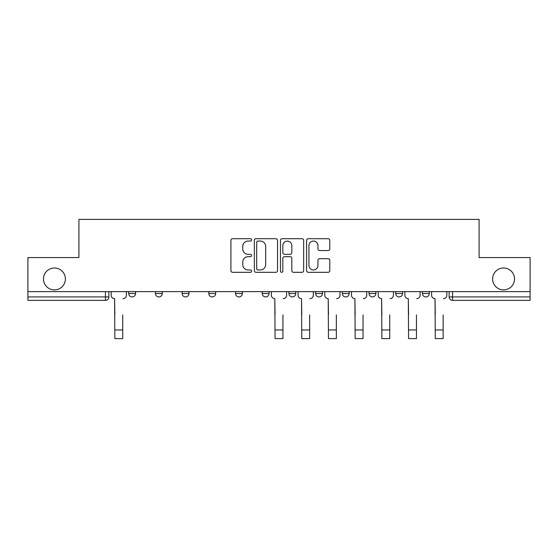 <?xml version="1.0" encoding="UTF-8"?>
<svg xmlns="http://www.w3.org/2000/svg" width="558" height="558" viewBox="0 0 558 558"><rect width="100%" height="100%" fill="white"/><g stroke="black" fill="none" stroke-linecap="round" stroke-linejoin="round"><path stroke-width="0.84" d="M251.616 239.884A1.179 1.179 0 0 0 250.437 238.705L232.588 238.705A1.681 1.681 0 0 0 230.907 240.386L230.907 270.63A1.681 1.681 0 0 0 232.588 272.311L250.437 272.311A1.179 1.179 0 0 0 251.616 271.132A1.179 1.179 0 0 0 250.437 269.953L248.129 269.953A5.378 5.378 0 0 1 242.751 264.583L242.751 262.058A5.378 5.378 0 0 1 248.129 256.687L250.437 256.687A1.179 1.179 0 0 0 251.616 255.508A1.179 1.179 0 0 0 250.437 254.329L248.129 254.329A5.378 5.378 0 0 1 242.751 248.952L242.751 246.434A5.378 5.378 0 0 1 248.129 241.056L250.437 241.056A1.179 1.179 0 0 0 251.616 239.884M492.616 278.958A10.958 10.958 0 0 0 503.567 289.909A10.958 10.958 0 0 0 514.525 278.958A10.958 10.958 0 0 0 503.567 268A10.958 10.958 0 0 0 492.616 278.958M43.475 278.958A10.958 10.958 0 0 0 54.433 289.909A10.958 10.958 0 0 0 65.384 278.958A10.958 10.958 0 0 0 54.433 268A10.958 10.958 0 0 0 43.475 278.958M422.434 291.625L422.434 293.508L429.283 293.508A3.425 3.425 0 0 1 425.859 296.933A3.425 3.425 0 0 1 422.434 293.508L422.434 291.625M342.333 291.625L342.333 293.508L349.175 293.508A3.425 3.425 0 0 1 345.758 296.933A3.425 3.425 0 0 1 342.333 293.508L342.333 291.625M288.925 291.625L288.925 293.508L295.775 293.508A3.425 3.425 0 0 1 292.35 296.933A3.425 3.425 0 0 1 288.925 293.508L288.925 291.625M262.225 291.625L262.225 293.508L269.075 293.508A3.425 3.425 0 0 1 265.65 296.933A3.425 3.425 0 0 1 262.225 293.508L262.225 291.625M208.825 293.508L208.825 291.625L208.825 293.508A3.425 3.425 0 0 0 212.242 296.933A3.425 3.425 0 0 1 208.825 293.508L215.667 293.508A3.425 3.425 0 0 1 212.242 296.933M155.417 293.508L155.417 291.625L155.417 293.508A3.425 3.425 0 0 0 158.842 296.933A3.425 3.425 0 0 1 155.417 293.508L162.266 293.508A3.425 3.425 0 0 1 158.842 296.933A3.425 3.425 0 0 0 162.266 293.508L162.266 291.625L162.266 293.508M328.104 250.549A1.681 1.681 0 0 0 329.778 248.868L329.778 240.386A1.681 1.681 0 0 0 328.104 238.705L308.274 238.705A1.681 1.681 0 0 0 306.593 240.386L306.593 270.63A1.681 1.681 0 0 0 308.274 272.311L328.104 272.311A1.681 1.681 0 0 0 329.778 270.63L329.778 260.377A1.681 1.681 0 0 0 328.104 258.703L319.615 258.703A1.681 1.681 0 0 0 317.934 260.377L317.934 265.462A4.492 4.492 0 0 1 313.443 269.953A4.492 4.492 0 0 1 308.951 265.462L308.951 245.555A4.492 4.492 0 0 1 313.443 241.056A4.492 4.492 0 0 1 317.934 245.555L317.934 248.868A1.681 1.681 0 0 0 319.615 250.549L328.104 250.549M27.9 291.625L27.9 257.559L78.908 257.559L78.908 219.392L479.092 219.392L479.092 257.559L530.1 257.559L530.1 291.625L27.9 291.625L27.9 296.933L108.859 296.933L108.859 291.625L108.859 296.933A3.425 3.425 0 0 1 105.441 300.35L27.9 300.35L27.9 296.933M277.528 240.386A1.681 1.681 0 0 0 275.847 238.705L256.024 238.705A1.681 1.681 0 0 0 254.343 240.386L254.343 270.63A1.681 1.681 0 0 0 256.024 272.311L275.847 272.311A1.681 1.681 0 0 0 277.528 270.63L277.528 240.386M282.153 238.705L301.976 238.705A1.681 1.681 0 0 1 303.657 240.386L303.657 270.63A1.681 1.681 0 0 1 301.976 272.311L293.494 272.311A1.681 1.681 0 0 1 291.813 270.63L291.813 258.361A1.681 1.681 0 0 0 290.132 256.687L284.503 256.687A1.681 1.681 0 0 0 282.822 258.361L282.822 271.132A1.179 1.179 0 0 1 281.644 272.311A1.179 1.179 0 0 1 280.472 271.132L280.472 240.386A1.681 1.681 0 0 1 282.153 238.705M449.141 291.625L449.141 296.933L530.1 296.933L530.1 300.35L452.559 300.35A3.425 3.425 0 0 1 449.141 296.933A3.425 3.425 0 0 0 452.559 300.35L452.559 291.625M530.1 291.625L530.1 296.933M429.283 291.625L429.283 293.508A3.425 3.425 0 0 1 425.859 296.933M402.583 291.625L402.583 293.508A3.425 3.425 0 0 1 399.158 296.933A3.425 3.425 0 0 1 395.734 293.508L402.583 293.508M395.734 291.625L395.734 293.508M375.883 291.625L375.883 293.508A3.425 3.425 0 0 1 372.458 296.933A3.425 3.425 0 0 1 369.033 293.508L375.883 293.508L375.883 291.625M369.033 291.625L369.033 293.508M349.175 291.625L349.175 293.508M322.475 291.625L322.475 293.508A3.425 3.425 0 0 1 319.05 296.933A3.425 3.425 0 0 1 315.633 293.508L322.475 293.508L322.475 291.625M315.633 291.625L315.633 293.508M295.775 293.508L295.775 291.625L295.775 293.508A3.425 3.425 0 0 1 292.35 296.933M269.075 293.508L269.075 291.625L269.075 293.508A3.425 3.425 0 0 1 265.65 296.933M242.367 291.625L242.367 293.508A3.425 3.425 0 0 1 238.95 296.933A3.425 3.425 0 0 1 235.525 293.508A3.425 3.425 0 0 0 238.95 296.933A3.425 3.425 0 0 0 242.367 293.508L242.367 291.625M235.525 291.625L235.525 293.508L242.367 293.508M215.667 291.625L215.667 293.508M188.967 291.625L188.967 293.508A3.425 3.425 0 0 1 185.542 296.933A3.425 3.425 0 0 1 182.117 293.508L188.967 293.508M182.117 291.625L182.117 293.508M135.566 291.625L135.566 293.508A3.425 3.425 0 0 1 132.141 296.933A3.425 3.425 0 0 1 128.717 293.508A3.425 3.425 0 0 0 132.141 296.933A3.425 3.425 0 0 0 135.566 293.508L135.566 291.625M128.717 291.625L128.717 293.508L135.566 293.508M257.873 241.056A1.179 1.179 0 0 0 256.694 242.235L256.694 268.782A1.179 1.179 0 0 0 257.873 269.953L260.307 269.953A5.378 5.378 0 0 0 265.685 264.583L265.685 246.434A5.378 5.378 0 0 0 260.307 241.056L257.873 241.056M291.813 245.639A4.492 4.492 0 0 0 287.314 241.14A4.492 4.492 0 0 0 282.822 245.639L282.822 252.648A1.681 1.681 0 0 0 284.503 254.329L290.132 254.329A1.681 1.681 0 0 0 291.813 252.648L291.813 245.639M111.175 295.217L111.175 291.625L111.175 295.217A3.425 3.425 0 0 0 114.592 298.642L114.85 314.9M114.592 298.642L114.85 338.608L122.725 338.608L122.725 314.9M126.408 295.217L126.408 291.625L126.408 295.217A3.425 3.425 0 0 1 122.983 298.642M271.383 295.217L271.383 291.625L271.383 295.217A3.425 3.425 0 0 0 274.808 298.642L275.066 314.9M274.808 298.642L275.066 338.608L282.934 338.608L282.934 314.9M286.617 295.217L286.617 291.625L286.617 295.217A3.425 3.425 0 0 1 283.192 298.642M298.084 295.217L298.084 291.625L298.084 295.217A3.425 3.425 0 0 0 301.508 298.642L301.766 314.9M301.508 298.642L301.766 338.608L309.641 338.608L309.641 314.9M313.317 295.217L313.317 291.625L313.317 295.217A3.425 3.425 0 0 1 309.892 298.642M324.784 295.217L324.784 291.625L324.784 295.217A3.425 3.425 0 0 0 328.209 298.642L328.467 314.9M328.209 298.642L328.467 338.608L336.341 338.608L336.341 314.9M340.017 295.217L340.017 291.625L340.017 295.217A3.425 3.425 0 0 1 336.6 298.642M351.491 295.217L351.491 291.625L351.491 295.217A3.425 3.425 0 0 0 354.909 298.642L355.167 314.9M354.909 298.642L355.167 338.608L363.042 338.608L363.042 314.9M366.725 295.217L366.725 291.625L366.725 295.217A3.425 3.425 0 0 1 363.3 298.642M378.191 295.217L378.191 291.625L378.191 295.217A3.425 3.425 0 0 0 381.616 298.642L381.867 314.9M381.616 298.642L381.867 338.608L389.742 338.608L389.742 314.9M393.425 295.217L393.425 291.625L393.425 295.217A3.425 3.425 0 0 1 390 298.642M404.892 295.217L404.892 291.625L404.892 295.217A3.425 3.425 0 0 0 408.316 298.642L408.575 314.9M408.316 298.642L408.575 338.608L416.449 338.608L416.449 314.9M420.125 295.217L420.125 291.625L420.125 295.217A3.425 3.425 0 0 1 416.7 298.642M431.592 295.217L431.592 291.625L431.592 295.217A3.425 3.425 0 0 0 435.017 298.642L435.275 314.9M435.017 298.642L435.275 338.608L443.15 338.608L443.15 314.9M446.825 295.217L446.825 291.625L446.825 295.217A3.425 3.425 0 0 1 443.408 298.642M105.441 291.625L105.441 300.35M122.725 329.966L114.85 329.966M282.934 329.966L275.066 329.966M309.641 329.966L301.766 329.966M336.341 329.966L328.467 329.966M363.042 329.966L355.167 329.966M389.742 329.966L381.867 329.966M416.449 329.966L408.575 329.966M443.15 329.966L435.275 329.966"/></g></svg>
